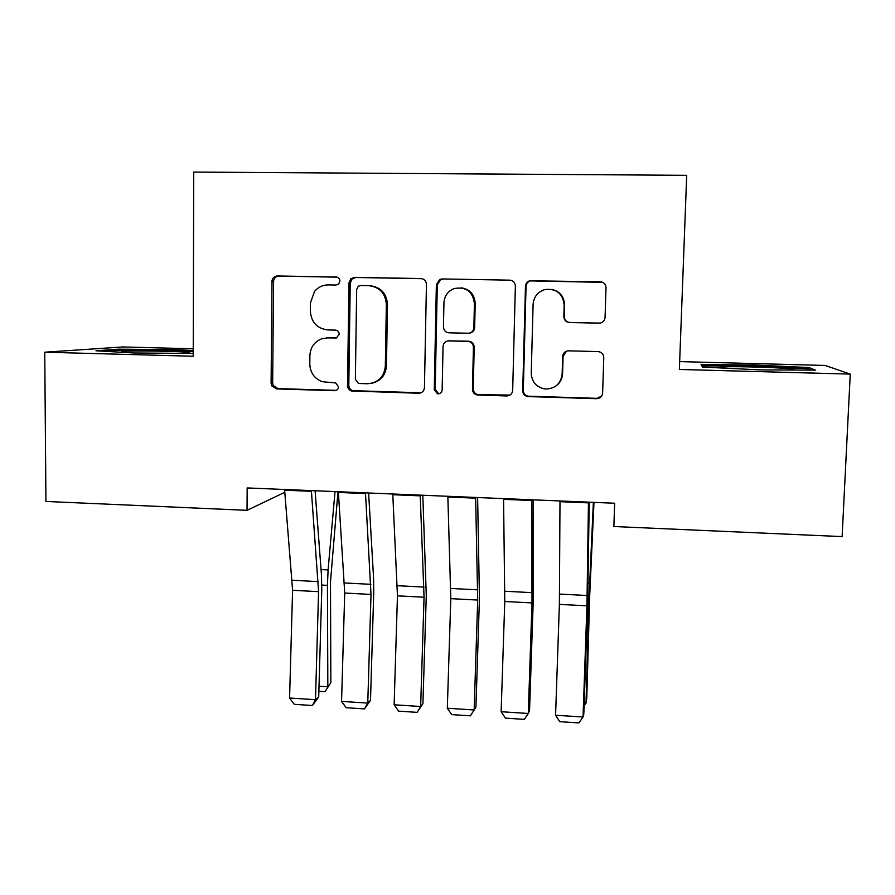 <?xml version="1.0" encoding="UTF-8"?>
<svg xmlns="http://www.w3.org/2000/svg" width="895" height="895" viewBox="0 0 895 895"><rect width="100%" height="100%" fill="white"/><g stroke="black" fill="none" stroke-linecap="round" stroke-linejoin="round"><path stroke-width="1.34" d="M339.943 281.108C339.731 278.669 338.455 277.305 336.106 277.025L277.472 275.962C274.541 276.141 272.729 277.707 272.013 280.65L271.095 383.149L271.722 385.834L276.477 388.911L334.629 390.69C336.967 390.522 338.276 389.247 338.545 386.864L335.681 382.948L322.189 381.684C314.324 378.529 310.185 372.644 309.793 364.019L309.883 355.55C310.386 347.405 314.313 341.823 321.685 338.813L327.715 337.874L336.464 337.918L339.239 334.182C339.037 331.765 337.762 330.412 335.412 330.11L327.816 329.931C317.121 328.577 311.315 322.379 310.375 311.337L310.464 302.801L314.514 291.434C318.161 287.105 322.782 284.923 328.375 284.901L335.994 285.035L338.702 283.972L339.943 281.108M599.001 323.218L599.773 323.184C602.939 322.58 604.696 320.678 605.065 317.49L606.016 287.787C605.781 284.207 603.879 282.205 600.321 281.791L529.695 280.784C527.11 281.701 525.712 283.536 525.477 286.288L522.714 390.679C522.893 393.901 524.559 395.87 527.714 396.563L596.596 398.7C600.153 398.454 602.156 396.575 602.626 393.073L603.767 357.575C603.532 354.017 601.641 352.026 598.106 351.578L568.314 350.829C564.946 351.243 563.067 353.133 562.664 356.501L562.149 374.043C560.751 383.91 555.09 388.889 545.167 389.001C536.418 387.345 531.775 382.075 531.238 373.181L533.096 304.401C533.778 296.782 537.75 291.826 545.021 289.521C556.455 288.403 562.832 293.571 564.174 305.038L563.828 316.584C564.085 320.13 565.964 322.122 569.488 322.558L600.388 323.084M193.23 348.804L122.895 346.947L44.75 352.205L193.219 356.244L193.723 172.075L686.7 175.319L679.372 369.456L850.25 374.099L842.117 536.597L613.869 526.517L614.652 503.236L247.177 487.932L247.031 510.329L284.811 492.284M44.75 352.205L45.925 501.446L247.031 510.329M426.445 284.442C426.177 280.929 424.319 278.96 420.896 278.546L354.61 277.36L350.874 278.748L348.96 282.988L347.528 385.432C347.652 388.15 348.96 389.996 351.444 390.981L418.715 393.263C422.127 393.017 424.029 391.182 424.443 387.736L426.445 284.442M442.164 278.938L509.736 280.157C513.227 280.571 515.106 282.551 515.363 286.098L512.678 390.377C512.242 393.856 510.284 395.713 506.805 395.948L477.303 395.008C474.26 394.27 472.638 392.323 472.459 389.18L473.421 347.249C473.153 343.747 471.307 341.778 467.861 341.342L448.115 340.906C445.05 341.476 443.361 343.333 443.047 346.477L442.141 389.985C441.75 392.681 440.206 393.945 437.521 393.789L434.254 389.739L436.368 284.621L439.769 279.43L442.164 278.938L509.736 280.157M850.25 374.099L825.156 365.451L679.674 361.614M193.23 350.605L175.633 349.654L118.587 349.173L95.944 350.784L133.981 352.988L193.219 353.424M701.02 364.679L702.586 367.073L760.784 369.903L815.423 370.105L809.002 367.554L752.84 364.947L701.02 364.679M326.585 337.885L336.341 337.952M337.012 277.148L279.016 276.108C276.108 276.275 274.295 277.83 273.59 280.773L272.651 382.859L273.288 385.532L278.021 388.609L336.274 390.365M422.004 278.681L355.863 277.495L352.149 278.871L350.236 283.1L348.804 385.141C348.927 387.837 350.225 389.683 352.697 390.656L421.131 392.782M360.629 285.505L358.268 286.266L356.669 289.443L355.371 379.446L358.447 383.429L367.23 383.765C378.026 382.993 384.056 377.108 385.331 366.111L386.349 304.389C385.443 293.224 379.569 286.982 368.729 285.662L360.629 285.505M372.51 383.105C381.057 380.688 385.711 374.949 386.461 365.887L385.331 366.111M370.452 285.773C380.968 287.329 386.651 293.538 387.479 304.412L386.461 365.887M511.045 280.325L510.385 280.28M448.608 340.838L468.667 341.219C472.09 341.655 473.936 343.613 474.205 347.103L473.242 388.855C473.421 391.999 475.032 393.934 478.064 394.661L510.005 395.075M443.081 279.061L440.687 279.553L437.297 284.722L435.183 389.426L438.438 393.453L440.027 393.42M474.417 303.483C472.694 291.334 465.881 286.366 454 288.593C447.78 291.267 444.423 296.01 443.942 302.846L443.45 326.932C443.719 330.423 445.565 332.392 448.999 332.817L468.902 333.231C471.9 332.593 473.567 330.736 473.869 327.637L474.417 303.483L475.2 303.506C474.607 294.567 469.976 289.331 461.283 287.81M468.902 333.231L469.696 333.141C472.694 332.504 474.35 330.647 474.652 327.57L473.869 327.637M475.2 303.506L474.652 327.57M551.801 289.365C559.923 291.412 564.186 296.637 564.588 305.061L564.253 316.561C564.499 320.097 566.378 322.077 569.88 322.502L599.281 323.173M555.683 386.192C559.979 383.172 562.273 379.032 562.575 373.786L562.149 374.043M566.49 351.187L563.089 356.311L562.575 373.786M602.727 282.35L530.254 280.896C527.681 281.824 526.282 283.648 526.047 286.389L523.295 390.354C523.474 393.565 525.141 395.523 528.274 396.205L596.887 398.331L601.608 396.172M175.633 350.739L175.633 349.654M118.587 350.348L118.587 349.173M752.796 366.089L752.84 364.947M808.923 369.288L809.002 367.554M319.012 686.264L327.839 686.823L327.436 585.352L328.096 569.914L335.021 491.59M325.019 691.701L330.848 682.628L325.019 691.701L318.866 691.309M337.974 491.713L330.49 582.007L330.848 682.628M311.382 490.605L318.575 591.662L315.499 699.7L318.709 697.004L321.764 589.962L321.462 575.015L315.096 490.762M284.576 489.487L292.587 590.286L289.577 698.022L315.499 699.7L312.377 705.506L294.298 704.32L289.577 698.022M318.709 697.004L312.377 705.506M365.473 492.865L371.011 594.425L367.767 703.09L370.508 700.349L373.73 592.691L373.551 577.667L368.628 492.988M338.355 491.735L344.72 593.038L341.554 701.389L367.767 703.09L364.466 708.907L346.164 707.71L341.554 701.389M370.508 700.349L364.466 708.907M420.214 495.136L424.051 597.222L420.65 706.502L422.91 703.716L426.277 595.455L422.798 495.248M392.771 493.995L397.447 595.824L394.136 704.79L420.65 706.502L417.148 712.353L398.633 711.145L394.136 704.79M422.91 703.716L417.148 712.353M185.466 353.368L189.662 352.563C184.504 351.243 129.943 350.415 121.899 351.545L121.049 352.037L123.42 352.373M105.252 351.321L119.717 350.269L175.028 350.706L193.23 351.713M791.281 370.015L792.981 369.87C795.386 369.523 793.507 369.087 787.331 368.561C770.606 367.095 726.93 366.122 720.643 367.084C718.674 367.33 719.379 367.655 722.768 368.058M703.504 367.118L702.653 365.842L752.908 366.089L807.346 368.65L810.859 370.094M702.609 367.073L702.653 365.842M475.625 497.452L477.706 600.053L474.149 709.97L475.927 707.128L479.451 598.252L477.617 497.531M447.836 496.289L450.8 598.643L447.321 708.236L474.149 709.97L470.434 715.832L451.718 714.613L447.321 708.236M531.697 499.779L531.999 602.928L528.274 713.472L529.549 710.585L533.23 601.082L533.084 499.846M503.572 498.616L504.769 601.485L501.133 711.715L528.274 713.472L524.358 719.356L505.418 718.126L501.133 711.715M584.189 703.022L586.012 703.146L588.977 598.956L593.363 502.352M584.099 705.562L586.012 703.146L586.762 698.671L589.704 595.388L593.978 502.375M588.462 502.151L586.93 605.825L583.048 717.018L583.797 714.076L587.646 603.935L589.234 502.184M559.99 500.965L559.386 604.371L555.582 715.239L583.048 717.018L578.908 722.925L559.744 721.672L555.582 715.239M336.721 277.081L336.106 277.025M336.117 337.997L335.312 338.064M329.069 337.773L327.715 337.874M335.949 390.377L334.629 390.69M278.021 388.609L276.477 388.911M272.651 382.859L271.095 383.149M273.512 281.668L271.946 281.556M279.016 276.108L277.472 275.962M419.71 392.927L418.715 393.263M354.23 390.925L352.988 391.249M348.804 385.141L347.528 385.432M350.236 283.1L348.96 282.988M355.863 277.495L354.61 277.36M421.892 278.681L420.896 278.546M387.479 304.412L386.349 304.389M507.454 395.601L506.805 395.948M478.769 394.729L478.008 395.075M473.242 388.855L472.459 389.18M474.205 347.103L473.421 347.249M468.667 341.219L467.861 341.342M449.704 340.749L448.831 340.872M435.183 389.426L434.254 389.739M437.297 284.722L436.368 284.621M528.856 396.261L528.296 396.608M523.295 390.354L522.714 390.679M526.047 286.389L525.477 286.288M321.831 585.062L327.436 585.352M321.059 569.567L328.096 569.914M318.374 581.616L292.341 580.273M318.575 591.662L292.587 590.286M311.438 491.31L284.632 490.191M370.888 584.323L344.553 582.969M371.011 594.425L344.72 593.038M365.518 493.57L338.399 492.44M424.017 587.075L397.38 585.699M424.051 597.222L397.447 595.824M420.247 495.852L392.804 494.711M477.773 589.85L450.811 588.451M477.706 600.053L450.8 598.643M475.637 498.168L447.858 497.005M532.156 592.658L504.881 591.248M531.999 602.928L504.769 601.485M531.697 500.506L503.583 499.332M587.814 598.9L588.977 598.956M588.116 583.003L589.57 583.07M587.187 595.499L559.588 594.079M586.93 605.825L559.386 604.371M588.451 502.878L559.99 501.681M273.288 385.532L271.722 385.834M273.59 280.773L272.013 280.65M352.697 390.656L351.444 390.981M352.149 278.871L350.874 278.748M478.064 394.661L477.303 395.008M448.999 340.782L448.115 340.906M438.438 393.453L437.521 393.789M440.687 279.553L439.769 279.43M528.274 396.205L527.714 396.563M530.254 280.896L529.695 280.784M123.23 352.35L121.899 351.545M722.041 367.968L720.643 367.084"/></g></svg>

